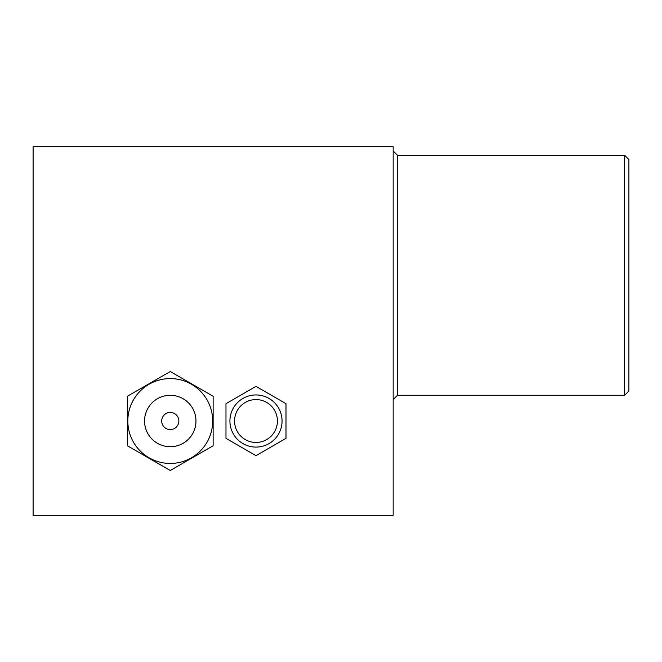 <?xml version="1.0" encoding="UTF-8"?>
<svg xmlns="http://www.w3.org/2000/svg" width="662" height="662" viewBox="0 0 662 662"><rect width="100%" height="100%" fill="white"/><g stroke="black" fill="none" stroke-linecap="round" stroke-linejoin="round"><path stroke-width="0.99" d="M393.154 515.309L33.1 515.309L33.1 146.691L393.154 146.691L393.154 515.309M624.614 155.264L628.9 159.55L628.9 391.01L624.614 395.297L624.614 155.264L397.44 155.264L393.154 150.977M624.614 395.297L397.44 395.297L397.44 155.264M397.44 395.297L393.154 399.583M229.913 421.015A26.075 26.075 0 0 1 255.987 394.941A26.075 26.075 0 0 1 282.062 421.015A26.075 26.075 0 0 1 255.987 447.09A26.075 26.075 0 0 1 229.913 421.015M285.992 403.688L285.992 438.335L255.987 455.663L225.982 438.335L225.982 403.688L255.987 386.368L285.992 403.688M234.555 421.015A21.432 21.432 0 0 0 255.987 442.448A21.432 21.432 0 0 0 277.419 421.015A21.432 21.432 0 0 0 255.987 399.583A21.432 21.432 0 0 0 234.555 421.015M144.548 421.015A25.719 25.719 0 0 0 170.266 446.734A25.719 25.719 0 0 0 195.977 421.015A25.719 25.719 0 0 0 170.266 395.297A25.719 25.719 0 0 0 144.548 421.015M212.701 421.015A42.434 42.434 0 0 0 170.266 378.581A42.434 42.434 0 0 0 127.824 421.015A42.434 42.434 0 0 0 170.266 463.45A42.434 42.434 0 0 0 212.701 421.015M213.123 396.265L213.123 445.758L170.266 470.508L127.402 445.758L127.402 396.265L170.266 371.523L213.123 396.265M178.839 421.015A8.573 8.573 0 0 1 170.266 429.588A8.573 8.573 0 0 1 161.694 421.015A8.573 8.573 0 0 1 170.266 412.443A8.573 8.573 0 0 1 178.839 421.015"/></g></svg>
